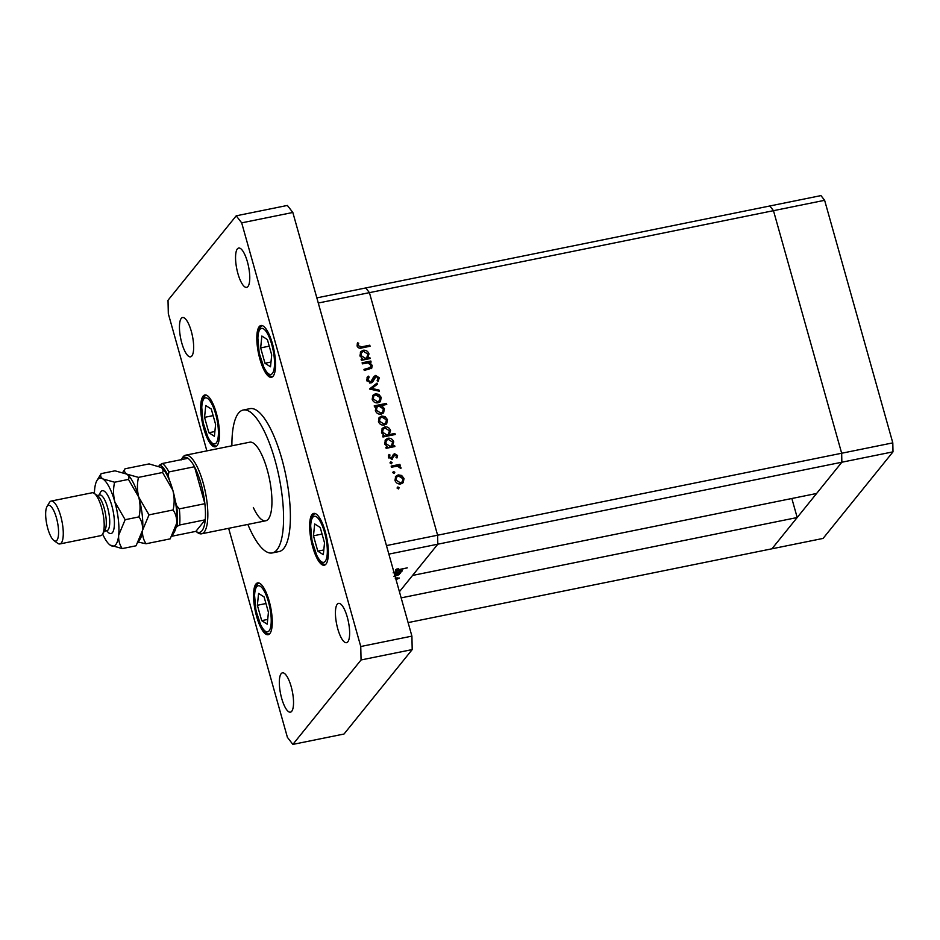 <?xml version="1.0" encoding="UTF-8"?>
<svg xmlns="http://www.w3.org/2000/svg" width="940" height="940" viewBox="0 0 940 940"><rect width="100%" height="100%" fill="white"/><g stroke="black" fill="none" stroke-linecap="round" stroke-linejoin="round"><path stroke-width="1.41" d="M399.43 591.707L437.805 544.189L412.554 575.445L816.613 493.477L841.852 462.221L771.94 548.796L823.087 538.42L893 451.846L892.8 442.869L824.627 200.302L820.973 195.602L769.825 205.978L773.479 210.678L841.664 453.245L841.852 462.221L893 451.846M388.855 554.118L437.805 544.189L437.605 535.212L437.805 544.189L841.852 462.221L841.664 453.245L892.8 442.869M316.827 297.874L769.825 205.978L773.479 210.678L369.42 292.646L365.778 287.946L369.42 292.646L318.272 303.021L386.457 545.588L437.605 535.212L369.42 292.646L437.605 535.212L841.664 453.245L773.479 210.678L824.627 200.302M791.844 498.505L797.191 517.529L401.157 597.875M408.113 622.597L771.94 548.796L797.191 517.529M362.417 363.862L362.112 362.793L370.83 361.019L371.136 362.088L369.561 362.405L372.216 365.39L371.747 368.151L364.262 370.454L363.968 369.385L370.83 367.411L369.15 369.091L371.1 365.413L367.951 362.911L362.417 363.862M369.173 377.011L367.928 380.03L370.607 381.969L374.026 376.47L375.659 375.436L379.267 377.81L378.15 381.405L377.14 380.594L378.009 377.939L376.012 376.494L372.698 381.887L370.889 383.038L366.706 380.289L367.423 376.999L368.292 376.118L369.173 377.011L367.704 378.714M374.144 378.186L373.086 380.512L373.956 379.443M369.479 389.007L377.034 383.097L377.363 384.26L371.829 388.443L378.996 390.053L379.325 391.216L369.479 389.007M380.195 401.662L377.951 402.837C375.119 403.143 373.204 401.944 372.193 399.23L372.921 395.282L375.413 393.789L378.844 394.365L381.217 397.397L380.453 401.368M386.446 423.893L384.202 425.068C381.37 425.373 379.443 424.175 378.444 421.461L379.173 417.513L381.663 416.021L385.083 416.596L387.468 419.628L386.704 423.599M392.955 445.819L394.577 445.49L394.87 446.559L386.152 448.333L385.858 447.264L387.362 446.958L384.695 443.715L385.482 439.697L387.95 438.24C390.781 437.97 392.709 439.203 393.731 441.918L392.098 446.888L394.577 445.49M397.185 488.142L397.902 486.944L399.171 487.743L398.454 488.941L397.185 488.142L397.902 486.944L397.138 487.884M397.032 488.013L398.313 488.812L399.171 487.743L398.454 488.941M402.99 482.761L400.745 483.936C397.914 484.241 395.998 483.043 394.988 480.328L395.716 476.38L398.207 474.888L401.639 475.464L404.012 478.495L403.248 482.467M392.838 472.667L393.543 471.469L394.823 472.256L394.107 473.454L392.838 472.667L393.543 471.469L392.791 472.397M392.685 472.538L393.954 473.325L394.823 472.256L394.107 473.454M391.451 467.192L391.157 466.111L399.876 464.348L400.181 465.418L398.889 465.676L400.934 467.521L400.887 468.52L397.432 466.181L391.451 467.192M390.112 463.009L390.829 461.81L392.109 462.598L391.393 463.796L390.112 463.009L390.829 461.81L390.077 462.738M389.971 462.88L391.24 463.667L392.109 462.598L391.393 463.796M394.636 453.738L397.549 455.489L396.939 457.98L395.987 457.404L396.48 455.7L394.976 454.807L391.71 459.202L388.467 457.146L388.948 454.408L389.959 454.96L389.524 456.875L391.369 458.132L393.402 454.42L394.636 453.738L393.778 454.807L394.918 454.819M389.701 434.491L394.906 433.434L395.211 434.503L382.968 436.983L382.662 435.913L384.178 435.608L381.511 432.377L382.298 428.346L384.765 426.901C387.597 426.631 389.524 427.853 390.547 430.579L388.831 435.561L394.036 434.503L394.906 433.434M376.129 406.609L374.52 406.938L374.214 405.869L386.457 403.378L386.763 404.459L381.663 405.493L384.401 408.7L383.614 412.731L381.147 414.188C378.315 414.458 376.376 413.236 375.354 410.498L376.129 406.609M368.221 357.823L369.843 357.494L370.137 358.563L361.418 360.337L361.113 359.256L362.629 358.951L359.961 355.72L360.748 351.701L363.216 350.244C366.048 349.974 367.975 351.207 368.997 353.922L367.364 358.892L369.843 357.494M358.293 345.767L361.841 346.801L369.772 345.191L370.078 346.261L362.018 347.894C359.726 348.705 358.07 348.059 357.059 345.955L357.623 342.795L358.716 343.241L357.435 346.848L358.246 344.945M394.565 574.422L400.228 573.271L398.384 573.929L399.265 574.61L394.024 576.537M398.302 573.659L399.101 574.023M393.942 576.267L398.243 574.775L398.102 573.694M398.243 574.775L394.389 574.74M395.294 578.253L399.324 578.029L396.492 579.439L398.125 578.241L395.317 578.558M398.125 578.241L396.986 577.736M393.143 572.848L398.83 570.51C401.509 570.039 402.626 570.216 402.167 571.027L399.5 572.495L400.839 572.507L394.389 573.811M396.539 569.1L399.336 569.476L407.267 567.866L398.936 569.84C396.469 570.427 395.305 570.415 395.47 569.816L398.325 568.641L396.633 569.711L396.469 569.135M394.06 572.154L396.739 573.059L401.086 571.25L401.004 570.239M398.478 570.58L394.107 572.801M401.086 571.25L398.548 570.839M400.945 476.322L401.639 475.464M403.048 479.259L404.012 478.495M403.154 479.565L402.649 483.184M395.317 476.956L398.207 474.888M397.338 475.957L398.96 475.899M399.159 483.994L402.344 481.738L402.943 478.719L398.501 475.969L396.574 477.12L396.057 480.105L400.44 482.866L402.344 481.738M396.574 477.12L395.082 480.61M399.571 483.936L400.44 482.866M395.258 481.092L396.057 480.105M391.393 466.957L399.007 465.418L399.876 464.348M398.372 466.322L398.889 465.676M400.299 468.296L400.934 467.521M396.515 456.123L397.549 455.489M396.68 456.558L396.668 457.815M393.731 456.699L394.271 455.265M392.861 457.768L392.086 459.589M388.396 455.642L389.089 456.029L389.959 454.96M389.089 456.029L388.666 457.945M388.749 457.827L389.524 456.875M392.109 457.674L391.369 458.132M392.544 455.477L393.778 454.807M386.093 448.11L387.362 446.958M385.095 440.272L387.95 438.24M387.092 439.309L388.666 439.262M392.791 442.74L393.731 441.918M392.873 442.987L392.098 446.888M387.139 447.228L389.336 447.452L391.228 446.347L392.662 442.153L388.244 439.321L386.352 440.484L385.776 443.539L390.194 446.382L392.098 445.278M386.352 440.484L384.801 444.056M389.336 447.452L390.194 446.382M384.989 444.526L385.776 443.539M382.897 436.759L384.178 435.608M381.899 428.922L384.765 426.901M383.908 427.97L385.482 427.912M389.595 431.389L390.547 430.579M389.677 431.648L388.831 435.561M383.955 435.878L386.14 436.101L388.044 434.997L389.477 430.814L385.059 427.97L383.156 429.145L382.592 432.2L387.01 435.032L388.902 433.928M383.156 429.145L381.616 432.706M386.14 436.101L387.01 435.032M381.805 433.176L382.592 432.2M384.401 417.442L385.083 416.596M386.505 420.392L387.468 419.628M386.61 420.697L386.105 424.316M378.773 418.089L381.663 416.021M380.794 417.09L382.416 417.031M382.615 425.127L385.799 422.871L386.399 419.839L381.957 417.102L380.03 418.253L379.513 421.238L383.896 423.999L385.799 422.871M380.03 418.253L378.526 421.743M383.027 425.068L383.896 423.999M378.714 422.224L379.513 421.238M374.461 406.714L385.6 404.447L386.457 403.378M381.041 406.256L381.663 405.493M383.426 409.452L384.401 408.7M383.532 409.77L383.144 413.224M379.572 414.235L382.733 411.955L383.32 408.9L378.902 406.056L376.999 407.149L376.423 410.275L380.841 413.106L382.733 411.955M376.999 407.149L375.448 410.757M375.636 411.262L376.423 410.275M379.983 414.176L380.841 413.106M378.15 395.223L378.844 394.365M380.254 398.161L381.217 397.397M380.359 398.466L379.854 402.085M372.522 395.858L375.413 393.789M374.543 394.859L376.164 394.8M376.364 402.896L379.548 400.64L380.148 397.62L375.706 394.87L373.779 396.022L373.262 399.007L377.645 401.768L379.548 400.64M373.779 396.022L372.275 399.512M376.776 402.837L377.645 401.768M372.463 399.994L373.262 399.007M369.714 389.054L377.034 383.097M376.176 384.166L376.399 384.977M371.089 389.36L371.829 388.443M378.244 390.981L378.996 390.053M367.046 377.539L368.292 376.118M367.423 377.187L368.269 378.021M368.315 378.08L367.07 381.099L367.928 380.03M369.643 383.05L370.607 381.969M369.749 383.038L371.664 381.299M373.168 377.539L375.659 375.436M374.79 376.505L375.977 376.505M378.033 378.009L378.409 378.879L379.267 377.81M378.409 378.879L378.091 381.37M375.142 377.563L373.826 378.667M373.086 380.512L372.24 382.357M362.346 363.627L369.972 362.088L370.83 361.019M368.974 363.134L369.561 362.405M371.218 366.024L372.216 365.39M371.359 366.459L371.241 368.633M364.203 370.231L369.15 369.091M361.36 360.102L362.629 358.951M360.361 352.277L363.216 350.244M362.358 351.313L363.933 351.266M368.057 354.732L368.997 353.922M368.139 354.991L367.364 358.892M362.405 359.233L364.603 359.444L366.494 358.352L367.928 354.157L363.51 351.325L361.618 352.488L361.042 355.543L365.46 358.375L367.352 357.282M361.618 352.488L360.067 356.06M364.603 359.444L365.46 358.375M360.255 356.519L361.042 355.543M359.197 348.117L368.915 346.261L369.772 345.191M357.094 343.993L357.858 344.31L358.716 343.241M357.858 344.31L357.388 346.014M247.843 524.414A72.921 21.808 -101.5 0 0 272.224 552.955A72.921 21.808 -101.5 0 0 274.985 460.106A72.921 21.808 -101.5 0 0 243.225 410.028A72.921 21.808 -101.5 0 0 231.898 445.807M272.224 552.955L279.039 551.569A72.921 21.808 -101.5 0 0 281.8 458.732A72.921 21.808 -101.5 0 0 250.04 408.642L243.225 410.028M191.302 331.303A20.057 5.992 -101.5 0 0 182.572 317.532A20.057 5.992 -101.5 0 0 181.808 343.065A20.057 5.992 -101.5 0 0 190.538 356.836A20.057 5.992 -101.5 0 0 191.302 331.303M325.264 531.57A26.438 7.908 -101.5 0 0 313.748 513.416A26.438 7.908 -101.5 0 0 312.75 547.068A26.438 7.908 -101.5 0 0 324.253 565.234A26.438 7.908 -101.5 0 0 325.264 531.57M269.157 601.048A26.438 7.908 -101.5 0 0 257.642 582.894A26.438 7.908 -101.5 0 0 256.644 616.546A26.438 7.908 -101.5 0 0 268.159 634.7A26.438 7.908 -101.5 0 0 269.157 601.048M216.341 413.142A26.438 7.908 -101.5 0 0 204.826 394.976A26.438 7.908 -101.5 0 0 203.827 428.64A26.438 7.908 -101.5 0 0 215.342 446.794A26.438 7.908 -101.5 0 0 216.341 413.142M272.436 343.664A26.438 7.908 -101.5 0 0 260.932 325.51A26.438 7.908 -101.5 0 0 259.922 359.162A26.438 7.908 -101.5 0 0 271.437 377.316A26.438 7.908 -101.5 0 0 272.436 343.664M347.283 617.145A20.057 5.992 -101.5 0 0 338.541 603.374A20.057 5.992 -101.5 0 0 337.789 628.907A20.057 5.992 -101.5 0 0 346.519 642.678A20.057 5.992 -101.5 0 0 347.283 617.145M291.177 686.623A20.057 5.992 -101.5 0 0 282.447 672.852A20.057 5.992 -101.5 0 0 281.683 698.373A20.057 5.992 -101.5 0 0 290.413 712.156A20.057 5.992 -101.5 0 0 291.177 686.623M247.408 261.825A20.057 5.992 -101.5 0 0 238.666 248.054A20.057 5.992 -101.5 0 0 237.914 273.587A20.057 5.992 -101.5 0 0 246.644 287.358A20.057 5.992 -101.5 0 0 247.408 261.825M253.33 507.494A40.103 11.997 -101.5 0 0 265.691 520.795A40.103 11.997 -101.5 0 0 267.219 469.73A40.103 11.997 -101.5 0 0 249.746 442.188L185.65 455.183A40.103 11.997 78.5 0 1 203.111 482.737A40.103 11.997 78.5 0 1 201.595 533.803A40.103 11.997 78.5 0 1 197.506 532.569L195.884 531.37A38.282 11.445 -101.5 0 0 205.226 519.808A38.282 11.445 -101.5 0 0 204.873 503.699A38.282 11.445 -101.5 0 0 200.972 483.618A38.282 11.445 -101.5 0 0 194.486 466.745A38.282 11.445 -101.5 0 0 187.941 458.309A38.282 11.445 -101.5 0 0 181.173 459.919M228.643 528.315L287.405 737.348L292.869 744.398L361.054 659.962L360.76 646.509L241.686 222.851L236.21 215.812L168.025 300.248L168.319 313.702L206.871 450.883M292.869 744.398L344.017 734.023L412.202 649.587L411.908 636.133L292.834 212.475L287.358 205.437L236.21 215.812M361.054 659.962L412.202 649.587M360.76 646.509L411.908 636.133M241.686 222.851L292.834 212.475M214.402 436.266L215.601 424.41L211.288 409.029L205.754 405.516L204.556 417.36L208.88 432.741L214.402 436.266M214.884 431.519L208.88 432.741M213.133 415.621L204.556 417.36M267.219 624.172L268.429 612.316L264.105 596.947L258.582 593.422L257.372 605.278L261.696 620.647L267.219 624.172M267.7 619.425L261.696 620.647M265.95 603.527L257.372 605.278M270.509 366.788L271.707 354.932L267.383 339.563L261.861 336.038L260.662 347.894L264.986 363.263L270.509 366.788M270.99 362.053L264.986 363.263M269.24 346.155L260.662 347.894M323.325 554.694L324.523 542.838L320.211 527.469L314.677 523.944L313.478 535.8L317.802 551.169L323.325 554.694M323.806 549.959L317.802 551.169M322.056 534.061L313.478 535.8M175.909 527.869L177.037 526.459A36.46 10.904 -101.5 0 0 176.591 505.649L179.305 508.881L204.873 503.699L194.486 466.745L168.918 471.927L168.225 475.863A36.46 10.904 -101.5 0 0 159.753 464.959L158.79 466.17M181.338 459.648L182.36 457.909A40.103 11.997 78.5 0 1 185.65 455.183M171.809 536.246L195.884 531.37L205.226 519.808L179.658 524.99L177.037 526.459M176.591 505.649L175.322 501.138M169.482 480.363L168.225 475.863M159.753 464.959L162.362 463.49A38.282 11.445 78.5 0 1 168.918 471.927M187.941 458.309L162.362 463.49M59.878 543.943L100.791 535.647A21.879 6.545 -101.5 0 0 102.578 534.155L104.963 530.137A18.224 5.452 -101.5 0 0 104.164 508.164A18.224 5.452 -101.5 0 0 98.089 496.203L94.317 493.441A21.879 6.545 -101.5 0 0 92.096 492.772L51.171 501.067A21.879 6.545 78.5 0 1 60.7 516.095A21.879 6.545 78.5 0 1 59.878 543.943A21.879 6.545 78.5 0 1 57.646 543.273L53.886 540.5A18.224 5.452 -101.5 0 0 58.409 535.565A18.224 5.452 -101.5 0 0 56.435 517.858A18.224 5.452 -101.5 0 0 47 506.566A18.224 5.452 -101.5 0 0 47.799 528.538A18.224 5.452 -101.5 0 0 53.886 540.5M102.578 534.155A21.879 6.545 -101.5 0 0 101.626 507.788A21.879 6.545 -101.5 0 0 94.317 493.441M138.321 542.145L146.088 543.755L170.163 538.867L176.638 523.404C176.955 518.316 175.768 513.839 173.089 509.974L149.013 514.861L138.744 497.131C137.076 490.48 136.993 483.889 138.486 477.379L162.561 472.491L172.831 490.222C174.499 496.872 174.582 503.464 173.089 509.974M146.088 543.755C143.409 539.889 142.234 535.412 142.539 530.324L149.013 514.861M138.486 477.379L126.736 474.101C124.562 472.562 123.986 470.787 125.02 468.79L149.096 463.913L161.257 467.474A34.639 10.364 -101.5 0 0 161.222 467.45M160.834 467.18C163.008 468.731 163.584 470.505 162.561 472.491M125.02 468.79L122.764 472.432M137.945 542.768L140.26 538.879A34.639 10.364 -101.5 0 0 142.539 530.324A34.639 10.364 -101.5 0 0 138.744 497.131A34.639 10.364 -101.5 0 0 127.182 474.406A34.639 10.364 -101.5 0 0 127.123 474.371M172.043 535.859L174.358 531.958A34.639 10.364 -101.5 0 0 176.638 523.404A34.639 10.364 78.5 0 0 172.831 490.222A34.639 10.364 -101.5 0 0 161.28 467.486L161.257 467.474M102.648 534.049A34.639 10.364 -101.5 0 0 110.027 545.012A34.639 10.364 -101.5 0 0 110.474 545.317A34.639 10.364 -101.5 0 0 118.675 535.165L125.149 519.702L114.868 501.972C113.211 495.333 113.129 488.741 114.61 482.22L102.871 478.942C100.698 477.403 100.122 475.628 101.144 473.631L114.997 470.822L126.736 474.101C128.909 475.652 129.485 477.414 128.463 479.412L138.744 497.131C140.401 503.781 140.483 510.373 138.991 516.894C141.67 520.748 142.857 525.225 142.539 530.324L136.065 545.788L122.212 548.596C119.544 544.73 118.358 540.253 118.675 535.165A34.639 10.364 -101.5 0 0 114.868 501.972A34.639 10.364 -101.5 0 0 102.871 478.942A34.639 10.364 -101.5 0 0 96.949 480.54A34.639 10.364 -101.5 0 0 94.67 489.094A34.639 10.364 -101.5 0 0 94.411 493.512M110.121 545.082L122.212 548.596M101.144 473.631L96.949 480.54M114.61 482.22L128.463 479.412M125.149 519.702L138.991 516.894M47 506.566L49.385 502.559A21.879 6.545 78.5 0 1 51.171 501.067M367.199 369.62L368.069 368.551M360.972 347.87L361.841 346.801M204.509 427.782A23.512 7.038 -101.5 0 0 216.27 442.928A23.512 7.038 -101.5 0 0 215.648 413.988A23.512 7.038 -101.5 0 0 203.886 398.854A23.512 7.038 -101.5 0 0 204.509 427.782M257.337 615.688A23.512 7.038 -101.5 0 0 269.099 630.834A23.512 7.038 -101.5 0 0 268.464 601.905A23.512 7.038 -101.5 0 0 256.702 586.76A23.512 7.038 -101.5 0 0 257.337 615.688M260.615 358.305A23.512 7.038 -101.5 0 0 272.377 373.45A23.512 7.038 -101.5 0 0 271.754 344.522A23.512 7.038 -101.5 0 0 259.992 329.376A23.512 7.038 -101.5 0 0 260.615 358.305M313.431 546.211A23.512 7.038 -101.5 0 0 325.193 561.356A23.512 7.038 -101.5 0 0 324.57 532.428A23.512 7.038 -101.5 0 0 312.809 517.282A23.512 7.038 -101.5 0 0 313.431 546.211M179.305 508.881A38.282 11.445 78.5 0 1 179.658 524.99M99.499 494.981A21.879 6.545 78.5 0 1 111.848 505.72A21.879 6.545 78.5 0 1 113.916 528.903A21.879 6.545 78.5 0 1 106.749 530.712M104.34 531.206L106.89 530.689A18.224 5.452 -101.5 0 0 107.583 507.483A18.224 5.452 -101.5 0 0 99.64 494.957L100.145 494.934M205.989 395.023L204.168 396.704L202.394 400.687L201.63 406.139L203.087 422.471L208.175 438.028L210.866 442.47L214.05 445.466L216.4 446.3M258.817 582.929L256.984 584.61L255.21 588.593L254.446 594.045L255.915 610.389L260.991 625.934L263.682 630.388L266.866 633.372L269.216 634.206M262.096 325.546L260.262 327.226L258.5 331.221L257.725 336.661L259.193 353.005L264.269 368.551L266.972 373.004L270.156 375.988L272.494 376.822M314.912 513.463L313.079 515.132L311.316 519.127L310.553 524.567L312.01 540.911L317.097 556.468L319.788 560.91L322.972 563.906L325.322 564.729M201.595 533.803L265.691 520.795M97.09 495.474L99.64 494.957"/></g></svg>
